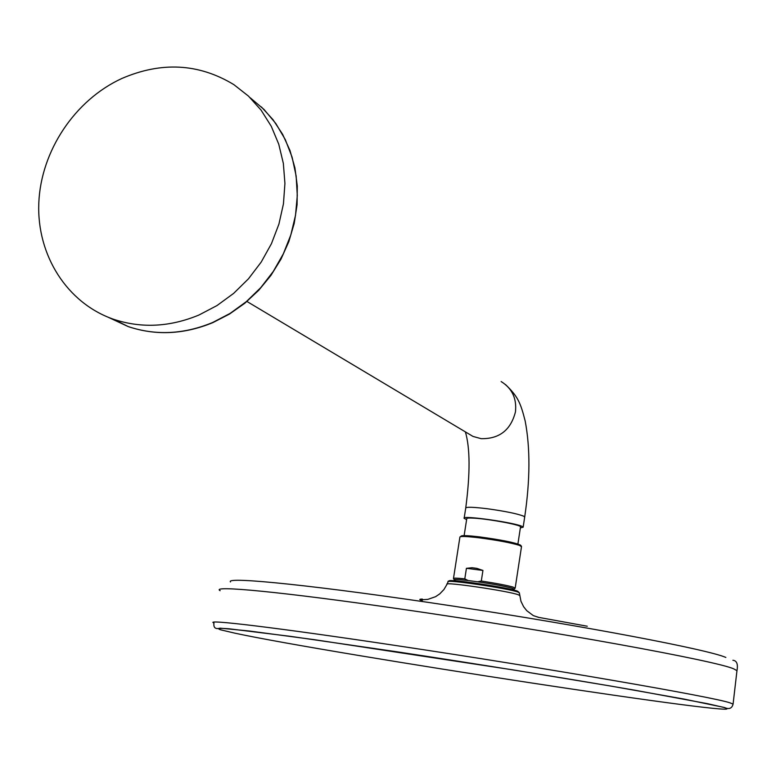 <?xml version="1.0" encoding="UTF-8"?>
<svg xmlns="http://www.w3.org/2000/svg" width="776" height="776" viewBox="0 0 776 776"><rect width="100%" height="100%" fill="white"/><g stroke="black" fill="none" stroke-linecap="round" stroke-linejoin="round"><path stroke-width="1.16" d="M520.356 527.923L523.15 527.176L522.297 526.535C515.526 522.626 460.818 514.915 464.135 518.32L466.609 519.6M199.005 314.998L216.999 305.56L233.644 293.386L248.514 278.759L261.221 262.045L271.445 243.683L278.914 224.128L283.444 203.875L284.928 183.456L283.347 163.387L278.739 144.152L271.251 126.255L261.075 110.114L248.504 96.137L233.848 84.623C198.84 63.409 161.466 61.382 121.725 78.541C74.69 100.191 40.856 151.155 38.8 203.137C36.705 255.091 66.969 303.135 113.529 319.256C141.368 328.5 169.857 327.084 199.005 314.998M520.492 527.03L520.531 526.788C520.696 524.925 490.374 519.212 474.98 518.222C469.276 517.835 466.531 517.999 466.754 518.717L464.126 535.624M520.638 545.237L520.599 545.188C515.487 542.696 501.81 539.931 479.578 536.895C467.647 535.488 461.468 535.256 461.051 536.206L460.41 536.672M521.491 546.692L519.464 545.373C510.831 542.744 497.348 540.222 479.025 537.797C466.677 536.342 460.294 536.1 459.867 537.07M454.658 580.244L453.465 578.576C453.194 577.936 456.967 578.023 464.795 578.847L466.425 568.313L471.992 567.731L476.803 568.352L482.934 570.447L481.304 581.02L477.647 581.787C493.652 584.144 505.147 586.287 512.111 588.208L514.187 589.168L512.645 589.479M464.795 578.847L468.054 580.526L477.647 581.787M234.75 633.138L220.462 629.782C216.523 628.385 219.395 628.056 229.075 628.793L290.583 636.368L396.517 651.724C478.676 664.178 569.594 678.874 635.428 690.32L707.615 703.696L723.862 707.431C768.434 720.797 329.247 653.567 234.75 633.138M230.472 581.932C224.739 576.141 320.09 585.899 452.738 606.056C585.327 626.154 709.041 649.803 725.851 657.447M482.934 570.447L466.425 568.313M524.673 517.214L523.858 516.273C517.737 513.799 505.651 511.306 487.609 508.784C473.321 507.038 466.017 506.806 465.726 508.105L464.184 518.028M501.131 381.55C512.073 388.369 516.855 398.457 515.468 411.823C510.812 430.04 499.375 438.993 481.159 438.673L472.991 436.422L467.268 433.008M108.233 317.268L128.263 326.609C155.763 335.765 183.883 334.388 212.643 322.506L230.113 313.397L246.302 301.66L260.804 287.586L273.249 271.493L283.347 253.8L290.825 234.924L295.51 215.34L297.295 195.523L296.141 175.977L292.096 157.169L285.267 139.544L275.839 123.539L264.053 109.503L250.221 97.776M481.304 581.02C496.262 583.309 506.854 585.337 513.091 587.102L515.148 588.198M455.784 580.865L454.222 580.012C453.504 579.206 458.112 579.381 468.054 580.526M449.925 581.418C440.768 577.645 508.552 587.345 517.223 591.079M519.348 592.942L518.29 592.204C510.075 588.625 444.008 578.915 448.082 581.874L447.121 584.056M422.28 600.702C418.943 599.635 418.972 599.101 422.377 599.082L420.893 599.363L422.871 599.702L427.838 599.382L435.608 596.676L439.798 593.844L443.959 589.498L447.005 584.318C442.824 581.35 510.191 591.263 518.572 594.872L519.648 595.599M587.277 626.232L539.349 617.492M736.909 671.279L736.967 670.677L733.921 668.97C718.401 661.23 550.921 630.675 401.725 609.208C282.522 591.865 209.627 585.007 220.151 590.701M733.087 704.094C731.962 708.478 729.062 709.603 724.377 707.479L684.209 699.108L610.392 685.994L512.723 669.843L314.784 639.734L249.232 630.995L220.122 628.153C215.418 629.443 213.361 627.736 213.953 623.041C203.108 618.841 276.014 627.503 395.721 645.516C545.586 667.923 714.163 697.1 729.973 702.852L733.087 704.094L736.967 670.677C738.16 664.12 736.793 660.657 732.883 660.269M523.15 527.176L524.712 516.932C530.163 480.053 530.318 448.082 525.177 421.019C520.512 402.628 517.854 396.449 505.535 384.586M246.943 301.476L467.598 433.212M261.386 106.913L273.026 119.708L282.639 134.345L289.991 150.515L294.919 167.878L297.295 186.065L297.072 204.689L294.23 223.343L288.837 241.617L281.009 259.106L270.911 275.441L258.767 290.253L244.838 303.222L229.444 314.086L212.915 322.593C184.106 334.475 155.889 335.814 128.263 326.609L113.529 319.256M520.531 526.788L517.912 543.976M453.494 578.372L459.896 537.147M448.227 581.593C447.519 581.195 448.79 580.885 452.039 580.661C462.981 580.613 512.752 588.741 517.33 591.099M536.42 616.619L538.845 617.405M539.058 617.531L533.306 615.601L526.768 610.693L523.625 606.725L520.968 601.303L519.328 592.767L517.67 591.225M511.976 589.605L514.187 589.168L515.196 588.004L521.53 546.45M520.599 545.188L521.472 546.362M465.765 507.805C470.266 473.389 470.14 448.082 465.396 431.892"/></g></svg>
